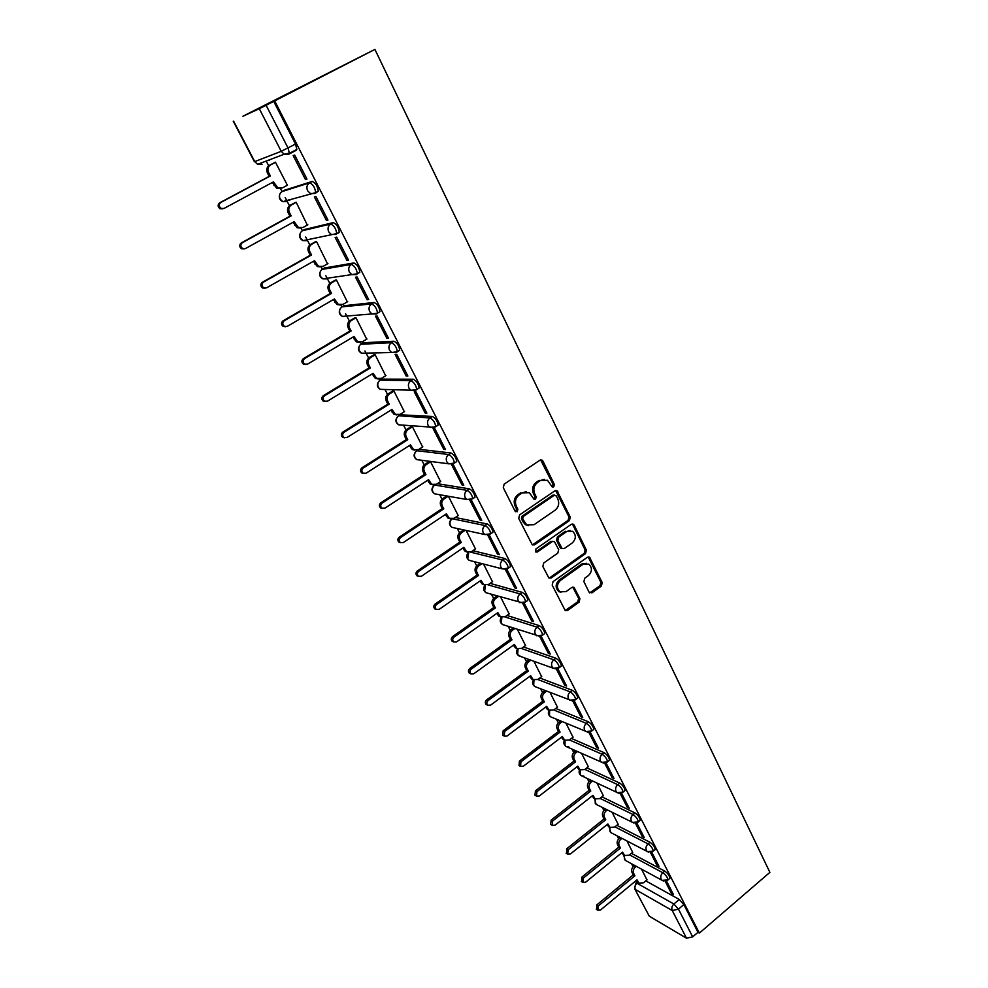 <?xml version="1.0" encoding="UTF-8"?>
<svg xmlns="http://www.w3.org/2000/svg" width="988" height="988" viewBox="0 0 988 988"><rect width="100%" height="100%" fill="white"/><g stroke="black" fill="none" stroke-linecap="round" stroke-linejoin="round"><path stroke-width="1.48" d="M553.725 486.874L554.33 484.429L542.955 461.1L542.091 460.136L539.917 460.21L504.176 484.132L503.287 487.702L515.057 511.142L517.218 511.735L517.836 509.252L516.329 506.239C514.575 501.706 515.526 497.927 519.169 494.889L522.146 492.876L529.358 492.691L534.002 499.273L535.57 499.236L536.188 496.766L534.706 493.765C532.977 489.245 533.915 485.491 537.521 482.49L540.461 480.501L547.476 480.267L552.193 486.936L553.725 486.874M552.094 486.862L553.033 484.244L540.621 459.902M515.526 511.71L516.576 509.03L515.069 506.017L516.329 506.239M533.915 499.224L534.916 496.569L533.421 493.568L534.706 493.765M455.666 462.248L456.703 461.569C456.197 457.679 454.307 454.826 451.034 452.998L419.011 449.281M436.968 425.89L438.079 425.173C437.548 421.135 435.646 418.233 432.349 416.467L400.239 414.775M417.887 388.827L419.085 388.086C418.541 383.887 416.615 380.936 413.305 379.219L381.825 379.108M398.411 351.049L399.72 350.258C399.164 345.899 397.213 342.885 393.891 341.231L363.065 342.774M378.515 312.541L379.972 311.677C379.392 307.157 377.428 304.082 374.082 302.476L343.948 305.737M358.162 273.293L359.817 272.33C359.212 267.625 357.236 264.488 353.877 262.944L324.459 267.995M338.575 233.02L339.255 232.192C338.637 227.289 336.624 224.091 333.252 222.596L304.6 229.512M315.333 193.327L318.284 191.227C317.63 186.114 315.604 182.854 312.196 181.434L284.359 190.276M589.058 592.133L591.96 592.849L601.383 586.032L602.235 582.624L589.515 557.195L587.341 557.294L553.058 581.648L552.193 585.118L565.235 610.584L567.52 610.51L579.079 602.149L579.931 598.716L574.028 587.403L571.793 587.49L566.038 591.614L559.949 591.812C556.466 588.119 556.627 584.316 560.443 580.401L582.982 564.346L588.823 564.111C592.38 567.767 592.257 571.57 588.465 575.535L584.748 578.202L583.896 581.636L589.058 592.133M699.368 933.092L274.689 100.9L374.909 49.4L769.887 872.367L699.368 933.092L697.985 932.289L692.674 936.859L686.499 938.192L649.326 916.234L634.679 888.792L649.326 916.234M569.421 520.602L570.286 517.132L557.047 490.74L554.861 490.814L519.589 514.884L518.712 518.416L532.297 544.87L534.594 544.808L569.421 520.602L568.112 520.367L568.977 516.909L555.639 490.48M549.921 577.634L584.217 553.329L585.081 549.896L572.879 524.912L574.201 525.159L586.403 550.168L585.538 553.613L551.205 577.955L548.92 578.017L551.205 577.955M553.07 541.313L550.872 541.412L554.404 541.609L558.689 549.612L557.812 553.095L543.709 562.999L542.844 566.495L548.92 578.017M552.156 541.683L537.398 551.983L535.792 552.02L535.891 548.982L571.249 524.356L573.423 524.27L574.201 525.159M645.782 880.888L679.262 899.463L673.89 904.008L678.46 909.145L692.674 936.859M233.576 121.116L254.743 161.587L281.234 151.325L259.288 108.717L242.912 116.263M266.204 161.056L268.674 165.811M280.518 188.584L282.049 191.524M285.174 197.526L289.459 205.776M301.068 228.105L302.427 230.723L330.696 224.029C334.068 225.523 336.068 228.722 336.71 233.625L336.031 234.452L331.264 234.465L328.72 231.859C327.374 228.537 328.028 225.919 330.696 224.029L333.252 222.596M305.7 237.009L309.837 244.962M321.248 266.908L322.421 269.156M325.83 275.738L329.819 283.383M341.058 305.008L342.021 306.86L371.611 303.934C374.946 305.551 376.91 308.614 377.502 313.147L376.737 313.949L371.883 313.949L369.673 311.603C368.388 308.404 369.03 305.848 371.611 303.934L374.082 302.476M345.578 313.702L349.406 321.075M360.484 342.379L361.262 343.849M364.943 350.95L368.635 358.051M379.553 379.046L380.133 380.158L410.909 380.701C414.219 382.43 416.146 385.382 416.701 389.568L415.466 390.309M384.987 389.494L387.506 394.323M398.263 415.022L398.658 415.775L429.99 417.961C433.275 419.739 435.189 422.642 435.72 426.68L434.596 427.384M403.561 425.223L406.019 429.928M421.802 460.285L424.185 464.866M439.697 494.716L442.019 499.175M457.283 528.518L459.531 532.853M474.549 561.727L476.735 565.939M491.518 594.356L493.63 598.419M508.178 626.392L510.228 630.332M524.554 657.885L526.53 661.688M540.634 688.834L542.548 692.502M556.454 719.239L558.294 722.784M572.003 749.139L573.769 752.56M587.28 778.532L588.996 781.817M602.31 807.431L603.952 810.592M617.092 835.848L618.661 838.886M631.616 863.796L633.135 866.711M242.9 116.238L374.909 49.4M274.689 100.9L273.713 101.369L295.498 144.05L296.857 149.41L292.781 151.584M289.484 152.831L284.976 154.536M259.288 108.717L266.118 105.271L288.039 148.002L289.422 153.362L288.842 154.202L284.173 154.227L289.422 153.362L296.857 149.41M273.713 101.369L266.118 105.271M286.594 185.645L287.446 185.374L275.43 162.18L274.121 162.835M305.465 179.557L306.972 179.075L294.659 155.042L293.177 155.598L305.465 179.557L306.836 178.816M326.423 220.448L327.967 220.065L315.913 196.526L314.382 196.958L326.423 220.448L327.781 219.694M307.33 225.103L296.165 202.219L294.819 202.775M309.862 194.364L311.084 193.697M346.961 260.511L348.542 260.239L336.723 237.157L335.154 237.491L346.961 260.511L348.295 259.745M327.534 263.845L316.493 241.467L315.11 241.924M367.091 299.772L368.709 299.599L357.125 276.986L355.519 277.22L367.091 299.772L368.401 299.006M347.319 301.859L336.426 279.95L335.006 280.32M386.827 338.267L388.469 338.192L377.12 316.024L375.489 316.148L386.827 338.267L388.111 337.488M366.696 339.168L355.964 317.704L354.519 317.988M406.167 376.02L407.859 376.033L396.719 354.297L395.052 354.334L406.167 376.02L407.439 375.23M385.691 375.773L375.144 354.729L373.674 354.927M425.149 413.033L426.865 413.145L415.948 391.816L414.244 391.767L425.149 413.033L426.396 412.243M404.327 411.7L393.965 391.063L392.458 391.186M443.76 449.342L445.502 449.54L434.794 428.631L433.065 428.483L443.76 449.342L444.995 448.54M422.617 446.959L412.428 426.73L410.897 426.754M462.026 484.96L463.792 485.244L453.282 464.731L451.528 464.496L462.026 484.96L463.236 484.157M440.562 481.576L430.558 461.729M469.819 500.187L479.946 519.923L481.736 520.281L471.424 500.15L470.584 500.002M458.185 515.563L448.429 496.248M479.946 519.923L481.144 519.108M475.475 548.933L466.151 530.457M487.776 535.2L497.532 554.231L498.705 553.416M497.532 554.231L499.348 554.663L489.233 534.903M492.469 581.71L483.54 564.049M505.387 569.557L514.797 587.897L515.958 587.082M514.797 587.897L516.638 588.416L506.758 569.125M509.153 613.919L500.62 597.024M522.677 603.285L531.742 620.958L532.89 620.143M531.742 620.958L533.606 621.551L524.048 602.89M525.542 645.547L517.391 629.43M539.658 636.395L548.389 653.426L549.513 652.599M548.389 653.426L550.267 654.081L541.029 636.037M541.646 676.632L533.878 661.256M521.466 648.486L553.836 659.823C551.613 661.812 551.032 664.134 552.082 666.826L553.28 668.259L556.281 668.913L564.728 685.314L565.84 684.474M564.728 685.314L566.63 686.03L557.701 668.58M557.467 707.173L550.069 692.526M572.707 700.875L580.783 716.621L581.883 715.794M580.783 716.621L582.71 717.412L574.065 700.541M573.028 737.196L565.988 723.253M588.799 732.256L596.554 747.397L597.641 746.558M596.554 747.397L598.493 748.237L590.157 731.935M588.317 766.713L581.623 753.449M604.607 763.094L612.054 777.618L613.116 776.778M612.054 777.618L614.017 778.519L605.953 762.773M603.347 795.723L596.999 783.138M620.131 793.389L627.281 807.332L628.331 806.48M627.281 807.332L629.257 808.295L621.464 793.08M618.13 824.251L612.103 812.321M635.395 823.165L642.249 836.527L643.287 835.675M642.249 836.527L644.238 837.54L636.717 822.856M632.666 852.311L626.96 841.01M650.4 852.422L656.958 865.229L657.983 864.377M656.958 865.229L658.971 866.303L651.71 852.125M631.418 853.336L664.776 871.12L662.837 872.725C665.875 874.985 667.592 877.381 667.987 879.913L667.493 880.32M616.808 825.313L650.03 842.282L648.079 843.888C651.129 846.123 652.858 848.544 653.253 851.15L652.722 851.582M601.939 796.834L635.037 812.951L633.049 814.544C636.124 816.755 637.865 819.213 638.273 821.893L637.705 822.337M586.823 767.874L619.772 783.101L617.759 784.682C620.847 786.88 622.601 789.35 623.02 792.117L622.415 792.586M571.422 738.419L604.248 752.72L602.211 754.301C605.311 756.462 607.077 758.969 607.496 761.822L606.854 762.316M555.75 708.458L588.44 721.796L586.366 723.377C589.49 725.501 591.269 728.045 591.701 730.997L591.022 731.503M539.794 677.99L572.348 690.316L570.249 691.884C573.386 693.984 575.177 696.552 575.621 699.603L574.893 700.134M523.541 646.992L555.96 658.267L553.836 659.823C556.985 661.898 558.788 664.504 559.245 667.653L558.479 668.197M506.98 615.45L539.275 625.626L537.114 627.182C540.288 629.208 542.103 631.851 542.573 635.111L541.757 635.679M490.097 583.365L522.282 592.38L520.096 593.924C523.282 595.925 525.11 598.605 525.579 601.964L524.727 602.569M472.882 550.711L504.967 558.516L502.744 560.048C505.955 561.999 507.795 564.728 508.277 568.211L507.375 568.829M455.307 517.49L487.331 524.011L485.071 525.542C488.307 527.444 490.159 530.21 490.653 533.829L489.702 534.459M473.993 497.927L474.981 497.26C474.475 493.506 472.61 490.703 469.349 488.838L467.065 490.369C470.313 492.234 472.19 495.037 472.696 498.792L466.818 499.496L465.225 497.68C464.064 494.753 464.681 492.32 467.065 490.369L434.708 485.059C432.411 486.923 431.818 489.258 432.954 492.061L434.498 493.802L437.82 494.383M437.363 483.675L469.349 488.838M446.761 495.964L442.612 498.705L444.057 498.965C441.747 500.854 441.167 503.201 442.291 506.004L443.773 508.832L400.585 537.534C398.856 539.201 398.769 540.868 400.35 542.548L403.289 542.56L446.378 513.834L449.33 518.342L454.097 518.292L458.37 515.44M665.146 881.185L671.432 893.448L673.446 894.572L666.443 880.888M646.955 879.913L641.57 869.218M671.432 893.448L672.445 892.596M669.432 878.715L669.926 878.307C669.531 875.776 667.814 873.38 664.776 871.12M654.686 849.976L655.217 849.544C654.822 846.938 653.093 844.518 650.03 842.282M639.693 820.744L640.249 820.287C639.854 817.607 638.112 815.162 635.037 812.951M624.428 790.993L625.034 790.524C624.614 787.757 622.872 785.275 619.772 783.101M608.904 760.723L609.534 760.229C609.114 757.376 607.348 754.869 604.248 752.72M593.096 729.922L593.763 729.403C593.343 726.452 591.565 723.92 588.44 721.796M577.004 698.565L577.708 698.022C577.276 694.984 575.485 692.403 572.348 690.316M560.616 666.628L561.369 666.073C560.925 662.923 559.122 660.317 555.96 658.267M543.919 634.123L544.721 633.543C544.264 630.282 542.449 627.652 539.275 625.626M526.925 601.013L527.765 600.42C527.308 597.048 525.48 594.368 522.282 592.38M509.61 567.285L510.5 566.667C510.03 563.185 508.178 560.455 504.967 558.516M491.962 532.927L492.901 532.297C492.419 528.679 490.567 525.912 487.331 524.011M288.632 199.934L289.83 200.28M697.985 932.289L683.844 904.588L679.262 899.463M268.143 160.315L269.181 160.513M544.363 479.316L540.461 480.501M533.421 493.568C531.705 489.06 532.643 485.306 536.237 482.305L539.176 480.316M526.258 491.691L522.146 492.876M515.069 506.017C513.328 501.496 514.266 497.717 517.91 494.692L520.874 492.691M532.359 544.907L568.112 520.367M556.318 495.914L554.219 495.321L523.307 516.452L522.689 518.922L526.715 524.9L534.039 524.714L555.071 510.228C558.603 507.239 559.541 503.51 557.862 499.051L556.318 495.914M554.688 495.099L552.922 495.124L554.219 495.321M528.358 525.678L525.455 524.653L522.998 521.837L521.417 518.688L522.034 516.218L552.922 495.124M550.872 541.412L536.126 551.687L537.398 551.983M572.324 542.894C576.189 538.88 576.288 535.014 572.595 531.285L566.729 531.507L558.714 537.101L557.85 540.584L562.123 548.575L564.346 548.501L572.324 542.894M570.15 530.494L566.729 531.507M560.814 548.303L562.123 548.575L560.072 547.451L556.553 540.312L557.417 536.842L565.432 531.26M572.879 524.912L572.064 523.998M586.526 563.321L581.66 564.049L582.982 564.346M560.863 592.318L558.652 591.466C555.17 587.786 555.33 583.982 559.146 580.067L581.66 564.049M565.173 610.535L577.77 601.791L578.622 598.358L572.768 587.094L574.028 587.403M589.688 592.886L600.037 585.699L600.889 582.29L588.206 556.923L589.515 557.195M281.061 188.375L276.714 188.3L272.367 182.459M275.491 162.304L270.551 164.922C267.909 166.737 267.266 169.281 268.625 172.579L270.379 175.938L220.769 202.466C218.62 204.417 218.731 206.393 221.114 208.406L223.98 208.456L273.466 181.866L277.924 187.905L282.482 187.881L287.372 185.225M222.868 208.801L220.015 208.764C217.632 206.751 217.521 204.775 219.669 202.836L269.181 176.358L267.427 172.999C266.081 169.714 266.723 167.17 269.366 165.367L270.551 164.922M275.17 162.279L269.366 165.367M269.181 176.358L270.379 175.938M301.241 228.043L297.19 227.796L293.115 222.263M296.227 202.318L291.361 204.985C288.755 206.801 288.126 209.32 289.447 212.556L291.164 215.853L242.356 242.69C240.257 244.592 240.343 246.531 242.603 248.494L245.493 248.544L294.189 221.67L298.425 227.499L303.044 227.475L307.861 224.807M244.172 248.902L241.455 248.766C239.207 246.79 239.121 244.851 241.208 242.962L289.941 216.174L288.224 212.889C286.891 209.666 287.533 207.147 290.126 205.331L291.361 204.985M295.461 202.417L290.126 205.331M289.941 216.174L291.164 215.853M321.038 266.921L317.272 266.538L313.455 261.289M316.543 241.566L311.751 244.246C309.195 246.074 308.565 248.581 309.862 251.755L311.541 254.978L263.5 282.099C261.462 283.964 261.511 285.865 263.66 287.792L266.587 287.841L314.517 260.684L318.544 266.315L323.212 266.303L327.954 263.611M265.006 288.212L262.487 287.965C260.35 286.038 260.289 284.149 262.326 282.284L310.281 255.225L308.602 252.002C307.305 248.828 307.935 246.333 310.491 244.518L311.751 244.246M315.58 241.652L310.491 244.518M310.281 255.225L311.541 254.978M340.465 305.02L336.982 304.526L333.401 299.562M336.463 280.036L331.758 282.753C329.239 284.593 328.609 287.076 329.881 290.188L331.536 293.35L284.248 320.742C282.247 322.57 282.284 324.422 284.322 326.324L287.261 326.373L334.45 298.944L338.279 304.39L342.997 304.39L347.665 301.661M285.446 326.732L283.124 326.411C281.074 324.521 281.049 322.668 283.037 320.841L330.239 293.51L328.596 290.349C327.324 287.236 327.942 284.766 330.461 282.939L331.758 282.753M335.389 280.098L330.461 282.939M330.239 293.51L331.536 293.35M359.546 342.379L356.322 341.799L352.963 337.093M356.013 317.778L351.37 320.52C348.888 322.372 348.27 324.817 349.517 327.88L351.135 330.992L304.576 358.632C302.637 360.422 302.637 362.25 304.588 364.103L307.54 364.152L354 336.476L357.656 341.749L362.398 341.749L366.993 338.995M305.514 364.486L303.353 364.115C301.402 362.263 301.402 360.435 303.341 358.656L349.814 331.066L348.196 327.967C346.961 324.916 347.578 322.459 350.048 320.618L351.37 320.52M354.84 317.79L350.048 320.618M349.814 331.066L351.135 330.992M378.293 379.009L375.317 378.379L372.155 373.921M375.181 354.803L370.611 357.57C368.166 359.422 367.561 361.855 368.783 364.868L370.364 367.919L324.521 395.793C322.619 397.546 322.607 399.337 324.472 401.165L327.423 401.214L373.168 373.291L376.663 378.392L381.43 378.392L385.962 375.613M325.213 401.499L323.2 401.091C321.347 399.276 321.359 397.485 323.249 395.731L369.018 367.919L367.437 364.868C366.215 361.867 366.82 359.447 369.265 357.594L370.611 357.57M373.958 354.754L369.265 357.594M369.018 367.919L370.364 367.919M396.719 414.935L393.953 414.268L390.989 410.045M393.99 391.137L389.494 393.916C387.086 395.78 386.481 398.189 387.679 401.14L389.235 404.141L344.083 432.25C342.231 433.979 342.194 435.733 343.972 437.511L346.936 437.561L391.989 409.427L395.336 414.367L400.103 414.355L404.574 411.551M344.553 437.808L342.688 437.375C340.897 435.597 340.934 433.831 342.787 432.114L387.864 404.067L386.308 401.079C385.11 398.127 385.715 395.731 388.123 393.866L389.494 393.916M392.705 391.026L388.123 393.866M387.864 404.067L389.235 404.141M414.824 450.195L412.255 449.503L409.464 445.502M412.453 426.779L408.019 429.595C405.648 431.46 405.043 433.843 406.229 436.758L407.748 439.685L363.275 468.003C361.46 469.708 361.41 471.437 363.115 473.19L366.066 473.215L410.452 444.872L413.663 449.664L418.443 449.639L422.839 446.823M363.547 473.425L361.793 472.968C360.089 471.227 360.138 469.498 361.954 467.793L406.352 439.549L404.833 436.61C403.66 433.72 404.253 431.336 406.624 429.459L408.019 429.595M411.119 426.618L406.624 429.459M406.352 439.549L407.748 439.685M432.608 484.799L430.225 484.083L427.606 480.304M430.583 461.767L426.211 464.595C423.864 466.484 423.272 468.843 424.432 471.696L425.927 474.586L382.109 503.102C380.331 504.782 380.269 506.474 381.911 508.19L384.851 508.215L428.582 479.674L431.657 484.318L436.437 484.281L440.772 481.44M382.195 508.363L380.553 507.906C378.923 506.189 378.984 504.498 380.751 502.818L424.507 474.364L423.012 471.486C421.851 468.645 422.444 466.274 424.791 464.409L426.211 464.595M429.2 461.544L424.791 464.409M424.507 474.364L425.927 474.586M450.108 518.762L447.885 518.045L445.415 514.476M448.219 496.211L444.057 498.965M400.535 542.659L398.979 542.19C397.398 540.51 397.485 538.843 399.214 537.188L442.328 508.548L440.858 505.733C439.722 502.929 440.315 500.583 442.612 498.705M442.328 508.548L443.773 508.832M467.312 552.107L465.225 551.39L462.903 548.019M465.225 530.26L461.594 532.717C459.309 534.607 458.728 536.929 459.84 539.683L461.285 542.461L418.727 571.348C417.035 572.978 416.936 574.621 418.455 576.276L421.382 576.276L463.841 547.377L466.694 551.761L471.449 551.699L475.648 548.822M418.541 576.325L417.06 575.856C415.553 574.213 415.639 572.571 417.331 570.941L459.828 542.128L458.383 539.349C457.271 536.595 457.852 534.273 460.124 532.384L461.594 532.717M463.755 529.939L460.124 532.384M459.828 542.128L461.285 542.461M484.219 584.859L482.255 584.155L480.069 580.956M481.996 563.642L478.797 565.852C476.562 567.742 475.981 570.051 477.068 572.768L478.488 575.498L436.548 604.533C434.881 606.15 434.782 607.768 436.239 609.386L439.141 609.374L480.995 580.314L483.737 584.575L488.48 584.488L492.629 581.599M436.227 609.374L434.819 608.904C433.361 607.299 433.46 605.681 435.128 604.063L477.006 575.09L475.586 572.361C474.499 569.656 475.067 567.359 477.315 565.469L478.797 565.852M480.514 563.259L477.315 565.469M477.006 575.09L478.488 575.498M500.842 617.031L498.989 616.327L496.927 613.313M498.532 596.419L495.704 598.395C493.494 600.296 492.926 602.581 493.988 605.249L495.383 607.929L454.035 637.124C452.405 638.73 452.294 640.323 453.702 641.904L456.592 641.879L497.853 612.671L500.496 616.808L505.214 616.71L509.302 613.807M453.517 641.83L452.257 641.36C450.849 639.779 450.96 638.199 452.59 636.593L493.877 607.472L492.481 604.792C491.419 602.124 491.987 599.852 494.198 597.95L495.704 598.395M497.026 595.974L494.198 597.95M493.877 607.472L495.383 607.929M517.193 648.634L515.427 647.943L513.501 645.102M514.81 628.578L512.315 630.369C510.129 632.271 509.561 634.543 510.611 637.161L511.982 639.804L471.214 669.135C469.621 670.716 469.498 672.285 470.856 673.841L473.721 673.804L514.402 644.448L516.959 648.474L521.652 648.363L525.69 645.436M470.51 673.705L469.386 673.248C468.04 671.692 468.151 670.123 469.757 668.543L510.463 639.273L509.092 636.643C508.042 634.024 508.61 631.764 510.784 629.862L512.315 630.369M513.291 628.072L510.784 629.862M510.463 639.273L511.982 639.804M533.273 679.695L531.593 679.003L529.778 676.335M530.852 660.157L528.629 661.787C526.468 663.689 525.912 665.937 526.937 668.518L528.296 671.111L488.084 700.578C486.516 702.147 486.392 703.691 487.702 705.21L490.554 705.16L530.667 675.681L533.137 679.596L537.805 679.46L541.782 676.521M487.22 705L486.22 704.555C484.91 703.036 485.034 701.505 486.602 699.936L526.752 670.531L525.406 667.937C524.369 665.369 524.937 663.121 527.086 661.219L528.629 661.787M529.309 659.601L527.086 661.219M526.752 670.531L528.296 671.111M549.093 710.211L547.476 709.532L545.771 707.025M546.636 691.18L544.66 692.65C542.536 694.552 541.98 696.787 542.992 699.331L544.314 701.875L504.67 731.466L504.251 736.035L507.079 735.974L546.648 706.358L549.044 710.174L553.675 710.014L557.603 707.075M503.658 735.751L502.756 735.331L503.164 730.762L542.758 701.233L541.436 698.701C540.424 696.157 540.979 693.934 543.104 692.032L544.66 692.65M545.067 690.563L543.104 692.032M542.758 701.233L544.314 701.875M564.605 740.21L561.493 737.184M562.172 721.648L560.418 722.981C558.319 724.896 557.763 727.106 558.763 729.601L560.06 732.108L520.948 761.81L520.528 766.318L523.331 766.243L562.357 736.517L564.667 740.234L569.286 740.049L573.151 737.097M519.812 765.972L519.009 765.564L519.429 761.069L558.492 731.416L557.183 728.922C556.195 726.427 556.75 724.229 558.838 722.314L560.418 722.981M560.591 720.981L558.838 722.314M558.492 731.416L560.06 732.108M579.82 769.689L576.943 766.824M577.474 751.584L575.905 752.794C573.83 754.709 573.287 756.894 574.263 759.364L575.547 761.822L536.953 791.635L536.509 796.093L539.3 795.995L577.807 766.157L580.042 769.788L584.612 769.578L588.44 766.614M535.706 795.661L534.977 795.278L535.422 790.845L573.954 761.093L572.67 758.636C571.694 756.178 572.237 753.992 574.312 752.078L575.905 752.794M575.868 750.88L574.312 752.078M573.954 761.093L575.547 761.822M594.788 798.662L592.133 795.97M592.516 781.014L591.12 782.113C589.083 784.027 588.539 786.201 589.503 788.622L590.762 791.042L552.687 820.954L552.23 825.351L554.984 825.239L592.985 795.303L595.147 798.847L599.691 798.613L603.47 795.624M551.341 824.856L550.674 824.486L551.143 820.114L589.157 790.252L587.897 787.844C586.934 785.423 587.477 783.262 589.515 781.347L591.12 782.113M590.91 780.248L589.515 781.347M589.157 790.252L590.762 791.042M609.522 827.154L607.064 824.622M607.336 809.938L606.089 810.926C604.076 812.84 603.545 815.001 604.483 817.385L605.718 819.756L568.162 849.766L567.68 854.101L570.409 853.978L607.904 823.955L610.016 827.413L614.524 827.154L618.241 824.165M566.704 853.546L566.593 848.877L604.1 818.941L602.865 816.57C601.927 814.174 602.458 812.025 604.471 810.111L606.089 810.926M605.718 809.123L604.471 810.111M604.1 818.941L605.718 819.756M624.021 855.176L621.761 852.805M621.921 838.367L620.81 839.269C618.821 841.183 618.29 843.32 619.217 845.679L620.439 848.013L583.365 878.097L582.871 882.383L585.588 882.235L622.588 852.138L624.626 855.509L629.097 855.225L632.777 852.224M581.833 881.765L581.784 877.171L618.797 847.136L617.586 844.802C616.66 842.455 617.191 840.331 619.18 838.404L620.81 839.269M620.279 837.515L619.18 838.404M618.797 847.136L620.439 848.013M638.297 882.741L636.198 880.518M636.272 866.328L635.284 867.131C633.32 869.057 632.802 871.181 633.703 873.491L634.901 875.788L598.308 905.959L597.814 910.195L600.494 910.034L637.013 879.851L639.001 883.136L643.435 882.827L647.066 879.826M596.703 909.503L596.715 904.983L633.259 874.874L632.061 872.577C631.159 870.267 631.678 868.156 633.641 866.241L635.284 867.131M634.617 865.439L633.641 866.241M633.259 874.874L634.901 875.788M553.033 484.244L554.33 484.429M516.576 509.03L517.836 509.252M534.916 496.569L536.188 496.766M454.949 528.012L451.961 527.357C448.885 524.986 448.688 522.306 451.355 519.317L451.454 519.058M474.981 497.26L472.696 498.792L466.818 499.496L434.498 493.802C431.348 491.406 431.139 488.677 433.868 485.639L434.905 484.935M420.394 460.099L416.738 459.618C413.478 457.197 413.256 454.443 416.059 451.343L416.862 450.726L448.713 454.517C451.973 456.333 453.863 459.185 454.381 463.076L453.331 463.755M419.11 449.281L416.862 450.726C414.528 452.59 413.935 454.937 415.084 457.79L416.738 459.618L448.552 463.804L446.848 461.902C445.662 458.926 446.28 456.456 448.713 454.517L451.034 452.998M397.917 416.343L398.683 415.763C396.312 417.615 395.706 419.986 396.892 422.889L398.646 424.803L402.684 425.149M400.955 414.33L398.683 415.763M379.466 380.652L380.158 380.133C377.749 381.986 377.144 384.381 378.342 387.333L380.219 389.346L384.665 389.494M382.467 378.713L380.158 380.133M360.669 344.281L391.458 342.7C394.78 344.367 396.719 347.381 397.287 351.74L396.484 352.518L391.606 352.518L389.544 350.295C388.284 347.159 388.914 344.627 391.458 342.7L393.891 341.231M363.633 342.428L361.287 343.836C358.842 345.676 358.236 348.097 359.459 351.098L361.447 353.222L365.684 353.124M341.515 307.219L342.046 306.848C339.563 308.676 338.958 311.121 340.205 314.172L342.342 316.407L346.059 316.098M344.429 305.453L342.046 306.848M321.989 269.428L351.358 264.389C354.717 265.945 356.693 269.069 357.31 273.787L356.582 274.602L351.777 274.602L349.406 272.132C348.085 268.872 348.739 266.291 351.358 264.389L353.877 262.944M324.867 267.76L322.446 269.144C319.927 270.959 319.309 273.429 320.581 276.541L322.866 278.888L327.51 278.875L326.213 278.394M302.106 230.92L302.452 230.698C299.895 232.513 299.265 234.996 300.574 238.17L303.032 240.652L307.614 240.627L306.07 239.985M304.909 229.34L302.452 230.698M281.827 191.647L309.602 182.842C312.998 184.274 315.024 187.535 315.691 192.635L315.048 193.487L310.343 193.5L307.601 190.746C306.231 187.362 306.898 184.719 309.602 182.842L312.196 181.434M284.569 190.153L282.074 191.511C279.481 193.302 278.838 195.822 280.172 199.045L282.815 201.663L287.335 201.626L285.569 200.848M637.791 882.457L636.902 883.198L673.89 904.008C671.889 905.996 671.346 908.182 672.26 910.541L635.346 889.484C634.444 887.199 634.963 885.1 636.902 883.198L635.642 883.272L634.679 888.792M686.499 938.192L672.26 910.541L678.46 909.145L683.844 904.588M296.264 150.262L289.002 154.116M629.529 854.867L662.837 872.725C660.824 874.713 660.28 876.912 661.207 879.308L662.046 880.37L667.987 879.913L669.926 878.307M614.894 826.845L648.079 843.888C646.029 845.876 645.485 848.087 646.424 850.52L647.301 851.631L653.253 851.15L655.217 849.544M600.012 798.366L633.049 814.544C630.986 816.533 630.43 818.768 631.381 821.238L632.308 822.399L638.273 821.893L640.249 820.287M584.859 769.393L617.759 784.682C615.66 786.67 615.104 788.93 616.08 791.437L617.055 792.648L623.02 792.117L625.034 790.524M569.434 739.938L602.211 754.301C600.074 756.289 599.518 758.562 600.506 761.118L601.531 762.365L607.496 761.822L609.534 760.229M553.737 709.964L586.366 723.377C584.217 725.353 583.636 727.65 584.661 730.243L585.736 731.552L591.701 730.997L593.763 729.403M537.756 679.497L570.249 691.884C568.063 693.872 567.483 696.182 568.52 698.825L569.656 700.196L575.621 699.603L577.708 698.022M504.868 616.932L537.114 627.182C534.866 629.158 534.273 631.505 535.348 634.234L536.62 635.741L542.573 635.111L544.721 633.543M487.924 584.834L520.096 593.924C517.811 595.9 517.218 598.271 518.305 601.05L519.651 602.618L525.579 601.964L527.765 600.42M470.597 552.156L502.744 560.048C500.434 562.011 499.829 564.407 500.953 567.236L502.361 568.878L508.277 568.211L510.5 566.667M452.837 518.885L485.071 525.542C482.724 527.493 482.119 529.914 483.256 532.791L484.762 534.52L490.653 533.829L492.901 532.297M432.349 416.467L429.99 417.961C427.532 419.9 426.915 422.395 428.125 425.42L429.928 427.434L435.72 426.68L438.079 425.173M413.305 379.219L410.909 380.701C408.415 382.628 407.785 385.147 409.02 388.222L410.946 390.334L416.701 389.568L419.085 388.086M415.837 390.322L380.219 389.346C376.984 387.197 376.527 384.517 378.861 381.294M434.831 427.409L398.646 424.803C395.361 422.481 395.052 419.727 397.707 416.566M453.443 463.767L448.552 463.804L454.381 463.076L456.703 461.569M489.332 534.644L484.762 534.52L451.961 527.357L450.503 525.702C449.441 523.183 449.886 520.972 451.849 519.058M506.511 569.212L502.361 568.878L469.102 560.332L467.732 558.751L468.732 552.465M471.795 561.023L469.102 560.332C466.138 558.01 465.928 555.38 468.473 552.44M523.393 603.1L485.96 592.714L484.651 591.207L485.417 585.254M488.381 593.43L485.96 592.714C483.169 590.565 482.885 588.058 485.071 585.18M539.967 636.321L502.509 624.54L501.286 623.095L501.855 617.426M504.695 625.256L502.509 624.54C499.891 622.514 499.533 620.106 501.447 617.315M520.75 656.514L517.613 654.427L518.033 649.03M572.324 700.887L534.78 686.537L533.668 685.215L533.977 680.065M536.558 687.228L534.78 686.537C532.409 684.709 531.976 682.473 533.471 679.818M588.107 732.281L550.501 716.745L549.452 715.473L549.649 710.557M552.107 717.412L550.501 716.745C548.229 714.991 547.772 712.817 549.118 710.236M603.643 763.094L565.963 746.434L564.963 745.224L565.087 740.518M568.977 747.014L565.963 746.434C563.802 744.754 563.308 742.667 564.494 740.16M618.945 793.352L581.154 775.629L580.215 774.469L580.265 769.948M583.97 776.247L581.154 775.629C579.104 774.024 578.585 772.011 579.623 769.59M633.987 823.09L596.11 804.343L595.208 803.219L595.208 798.884M597.308 804.936L596.11 804.343L594.504 798.526M648.807 852.298L610.806 832.575L609.954 831.501L609.892 827.351M611.905 833.143L610.806 832.575L609.151 826.968M663.393 881.012L625.281 860.35L624.453 859.313L624.354 855.361M626.269 860.894L625.281 860.35L623.576 854.929M295.498 144.05L281.234 151.325L284.173 154.227L257.572 164.329L262.055 164.292L260.103 163.378M254.743 161.587L257.572 164.329L254.743 161.587M536.237 482.305L537.521 482.49M517.91 494.692L519.169 494.889M541.659 460.964L542.955 461.1M533.322 544.536L534.594 544.808M556.565 491.481L557.862 491.666M568.977 516.909L570.286 517.132M522.034 516.218L523.307 516.452M521.417 518.688L522.689 518.922M522.998 521.837L524.27 522.084M585.081 549.896L586.403 550.168M584.217 553.329L585.538 553.613M557.417 536.842L558.714 537.101M556.553 540.312L557.85 540.584M560.072 547.451L561.382 547.723M559.146 580.067L560.443 580.401M573.411 587.872L574.72 588.218M578.622 598.358L579.931 598.716M577.77 601.791L579.079 602.149M566.223 610.139L567.52 610.51M588.922 557.763L590.244 558.047M600.889 582.29L602.235 582.624M600.037 585.699L601.383 586.032M590.626 592.504L591.96 592.849M274.009 185.621L275.207 185.213M267.427 172.999L268.625 172.579M219.669 202.836L220.769 202.466M294.671 225.252L295.906 224.943M288.224 212.889L289.447 212.556M241.208 242.962L242.356 242.69M314.925 264.129L316.197 263.907M308.602 252.002L309.862 251.755M262.326 282.284L263.5 282.099M334.796 302.242L336.093 302.106M328.596 290.349L329.881 290.188M283.037 320.841L284.248 320.742M354.284 339.637L355.606 339.576M348.196 327.967L349.517 327.88M303.341 358.656L304.576 358.632M373.402 376.317L374.748 376.329M367.437 364.868L368.783 364.868M323.249 395.731L324.521 395.793M392.162 412.317L393.545 412.404M386.308 401.079L387.679 401.14M342.787 432.114L344.083 432.25M410.576 447.638L411.984 447.799M404.833 436.61L406.229 436.758M361.954 467.793L363.275 468.003M428.644 482.317L430.076 482.539M423.012 471.486L424.432 471.696M380.751 502.818L382.109 503.102M446.391 516.354L447.836 516.65M440.858 505.733L442.291 506.004M399.214 537.188L400.585 537.534M463.817 549.785L465.286 550.143M458.383 539.349L459.84 539.683M417.331 570.941L418.727 571.348M480.921 582.611L482.416 583.031M475.586 572.361L477.068 572.768M435.128 604.063L436.548 604.533M497.73 614.857L499.249 615.339M492.481 604.792L493.988 605.249M452.59 636.593L454.035 637.124M514.242 646.535L515.773 647.066M509.092 636.643L510.611 637.161M469.757 668.543L471.214 669.135M530.47 677.657L532.013 678.25M525.406 667.937L526.937 668.518M486.602 699.936L488.084 700.578M546.413 708.248L547.97 708.89M541.436 698.701L542.992 699.331M503.164 730.762L504.67 731.466M562.086 738.308L563.654 739.012M557.183 728.922L558.763 729.601M519.429 761.069L520.948 761.81M577.486 767.861L579.079 768.602M572.67 758.636L574.263 759.364M535.422 790.845L536.953 791.635M592.627 796.921L594.233 797.711M587.897 787.844L589.503 788.622M551.143 820.114L552.687 820.954M607.521 825.486L609.139 826.326M602.865 816.57L604.483 817.385M566.593 848.877L568.162 849.766M622.156 853.583L623.799 854.459M617.586 844.802L619.217 845.679M581.784 877.171L583.365 878.097M636.568 881.21L638.211 882.136M632.061 872.577L633.703 873.491M596.715 904.983L598.308 905.959M318.284 191.227L315.691 192.635L282.815 201.663C279.653 200.156 278.628 197.748 279.715 194.426M339.255 232.192L336.71 233.625L303.032 240.652C299.883 239.047 298.956 236.589 300.253 233.292M359.817 272.33L357.31 273.787L322.866 278.888C319.717 277.171 318.902 274.676 320.408 271.391M379.972 311.677L377.502 313.147L371.883 313.949L342.342 316.407C339.168 314.567 338.464 311.998 340.23 308.725M399.72 350.258L397.287 351.74L391.606 352.518L361.447 353.222C358.249 351.234 357.668 348.603 359.706 345.355M561.369 666.073L559.245 667.653L553.28 668.259L518.786 655.81C516.292 653.895 515.897 651.574 517.589 648.857M637.149 882.025L636.074 882.914M233.267 121.252L254.41 161.674M540.807 459.988L542.091 460.136M555.738 490.554L557.047 490.74M525.455 524.653L526.715 524.9M572.114 524.023L573.423 524.27M558.652 591.466L559.949 591.812M276.714 188.3L277.924 187.905M220.015 208.764L221.114 208.406M297.19 227.796L298.425 227.499M241.455 248.766L242.603 248.494M317.272 266.538L318.544 266.315M262.487 287.965L263.66 287.792M336.982 304.526L338.279 304.39M283.124 326.411L284.322 326.324M356.322 341.799L357.656 341.749M303.353 364.115L304.588 364.103M375.317 378.379L376.663 378.392M323.2 401.091L324.472 401.165M393.953 414.268L395.336 414.367M342.688 437.375L343.972 437.511M412.255 449.503L413.663 449.664M361.793 472.968L363.115 473.19M430.225 484.083L431.657 484.318M380.553 507.906L381.911 508.19M447.885 518.045L449.33 518.342M398.979 542.19L400.35 542.548M465.225 551.39L466.694 551.761M417.06 575.856L418.455 576.276M482.255 584.155L483.737 584.575M434.819 608.904L436.239 609.386M498.989 616.327L500.496 616.808M452.257 641.36L453.702 641.904M515.427 647.943L516.959 648.474M469.386 673.248L470.856 673.841M531.593 679.003L533.137 679.596M486.22 704.555L487.702 705.21M547.476 709.532L549.044 710.174M502.756 735.331L504.251 736.035M563.098 739.543L564.667 740.234M519.009 765.564L520.528 766.318M578.449 769.047L580.042 769.788M534.977 795.278L536.509 796.093M593.541 798.045L595.147 798.847M550.674 824.486L552.23 825.351M608.386 826.573L610.016 827.413M566.112 853.2L567.68 854.101M622.996 854.62L624.626 855.509M581.29 881.444L582.871 882.383M637.359 882.21L639.001 883.136M596.221 909.207L597.814 910.195"/></g></svg>
